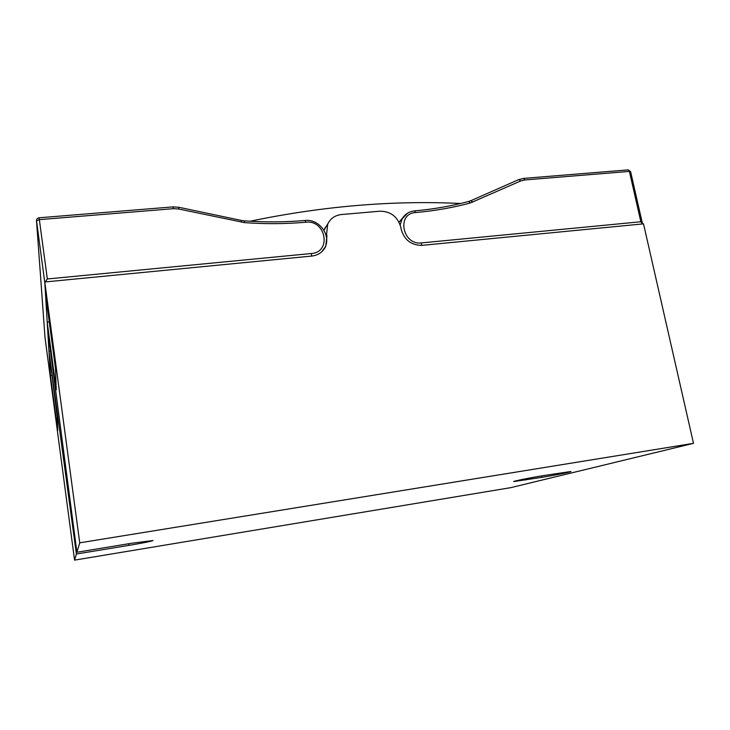 <?xml version="1.0" encoding="UTF-8"?>
<svg xmlns="http://www.w3.org/2000/svg" width="730" height="730" viewBox="0 0 730 730"><rect width="100%" height="100%" fill="white"/><g stroke="black" fill="none" stroke-linecap="round" stroke-linejoin="round"><path stroke-width="1.09" d="M325.972 234.969L326.575 234.129L327.679 224.201C330.398 218.516 334.97 215.295 341.412 214.538L379.928 211.198C390.769 211.335 397.731 216.71 400.806 227.322L401.181 229.293C404.301 239.951 411.227 245.307 421.976 245.362L643.513 223.855L693.5 443.338L510.89 487.631L74.56 560.129L50.799 381.334L50.443 375.521L51.739 375.366M326.575 234.129L326.94 236.146L326.401 236.876M74.56 560.129L76.385 554.024L129.028 545.356C143.454 542.928 151.448 541.313 153.026 540.519L131.747 543.239L76.915 552.254L79.734 542.828L44.776 281.981L311.874 256.057C318.362 255.217 322.979 251.978 325.735 246.348L326.94 236.146M79.734 542.828L693.5 443.338M323.947 230.279L327.916 223.681M250.125 221.236C322.569 206.143 392.749 200.221 460.657 203.497M76.915 552.254L47.678 329.878L47.213 322.122L56.246 389.802L55.453 368.121L45.479 293.642L44.776 281.981M47.213 322.122L49.266 321.903M76.385 554.024L48.974 351.212L57.232 416.629L57.734 430.344L50.443 375.521M48.974 351.212L50.507 351.039M542.682 475.723C529.752 477.831 512.953 481.225 513.655 481.572L541.925 477.347C554.517 475.285 571.535 471.872 570.997 471.48L542.682 475.723M73.903 535.418L74.661 535.3M627.928 169.907L630.611 171.66L628.274 169.88L523.419 178.403M642.519 223.955L640.849 221.756L421.502 242.907C402.385 245.481 396.326 213.443 415.653 212.549C434.532 210.861 452.709 207.694 470.166 203.04L520.645 180.976L524.715 179.954L629.397 171.395L640.849 221.756M407.513 213.206L399.036 222.185L402.632 217.932M45.005 337.433L50.781 380.96L44.822 282.793L36.509 220.725C36.527 219.055 37.376 218.078 39.064 217.786L39.347 219.639L36.518 220.825L45.023 337.643L50.781 380.96M45.16 281.944L47.331 278.979L311.436 253.511C331.821 252.251 325.972 219.666 305.934 222.212C285.914 223.982 265.437 224.119 244.523 222.632L178.658 208.999L173.475 208.671L39.347 219.639L47.331 278.979M525.417 480.066L525.18 478.88M541.925 477.347L541.633 475.896M129.028 545.356L128.799 543.731M421.502 242.907L421.511 245.399M415.653 212.549L414.521 210.879M470.166 203.04L468.806 201.444C451.505 206.052 433.492 209.191 414.768 210.861C409.192 211.454 404.986 214.072 402.148 218.717L400.177 224.904M472.684 202.155L470.941 200.668L468.496 201.526M520.645 180.976L518.847 179.543L470.622 200.805M524.715 179.954L523.72 178.375L518.51 179.699M311.436 253.511L311.527 256.084M305.934 222.212L305.03 220.478M244.523 222.632L244.304 220.861C265.045 222.34 285.357 222.203 305.213 220.46C319.156 218.754 331.265 235.27 325.105 247.178L323.591 249.843M241.429 222.194L241.539 220.478L244.194 220.852M178.658 208.999L178.886 207.284L241.475 220.46M173.475 208.671L172.974 206.9L178.859 207.274M39.064 217.786L172.873 206.9M327.679 224.201L324.576 228.572M322.642 250.472L325.735 246.348M642.5 223.864L630.611 171.66M36.509 220.725L45.023 337.652"/></g></svg>
